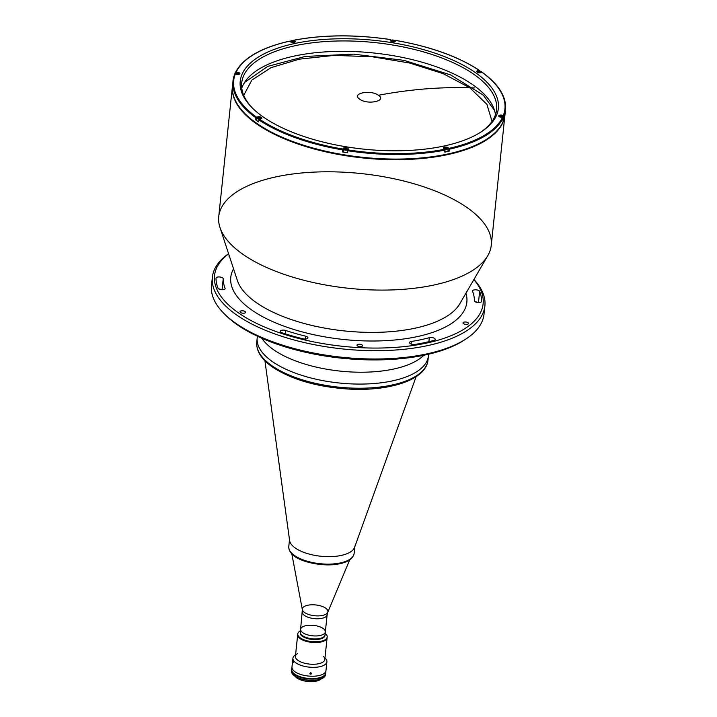 <?xml version="1.0" encoding="UTF-8"?>
<svg xmlns="http://www.w3.org/2000/svg" width="717" height="717" viewBox="0 0 717 717"><rect width="100%" height="100%" fill="white"/><g stroke="black" fill="none" stroke-linecap="round" stroke-linejoin="round"><path stroke-width="1.08" d="M243.726 95.307L251.855 80.107L270.981 67.667L299.294 59.161L334.104 55.397L372.105 56.733L409.703 63.042L443.33 73.717L469.778 87.761L486.906 104.341L492.041 121.406M469.778 87.761L469.778 87.761A591.426 426.149 124.9 0 0 460.807 87.599A591.426 426.149 124.9 0 0 451.889 87.635A591.426 426.149 124.9 0 0 442.819 87.886A591.426 426.149 124.9 0 0 433.749 88.334A591.426 426.149 124.9 0 0 424.607 88.98A591.426 426.149 -55.1 0 1 433.767 88.334A591.426 426.149 -55.1 0 1 442.748 87.886A591.426 426.149 -55.1 0 1 452.158 87.635A591.426 426.149 -55.1 0 1 459.964 87.591A591.426 426.149 -55.1 0 1 469.778 87.761L474.493 87.922M424.607 88.98A591.426 426.149 124.9 0 0 415.439 89.84A591.426 426.149 -55.1 0 1 424.598 88.98M406.225 90.889A591.426 426.149 -55.1 0 1 415.439 89.84A591.426 426.149 124.9 0 0 406.225 90.889A591.426 426.149 124.9 0 0 396.976 92.152A591.426 426.149 -55.1 0 1 406.225 90.889M387.7 93.604A591.426 426.149 -55.1 0 1 396.976 92.152A591.426 426.149 124.9 0 0 387.7 93.604A591.426 426.149 124.9 0 0 378.388 95.271A591.426 426.149 -55.1 0 1 387.7 93.604M378.388 95.271C370.572 89.302 350.738 93.461 359.71 99.188C367.525 105.157 387.368 100.989 378.388 95.271M346.67 149.432L344.635 149.217L345.621 149.566L345.737 148.58L344.644 149.217L345.737 148.58L346.67 149.432L346.723 148.939M343.864 148.419A2.169 0.914 6 0 0 345.576 149.978A2.169 0.914 6 0 0 347.602 148.822A2.169 0.914 6 0 0 343.864 148.419A2.169 0.914 -174 0 1 347.602 148.822A2.169 0.914 -174 0 1 345.576 149.978A2.169 0.914 -174 0 1 343.864 148.419M347.951 149.432C347.969 148.473 346.58 148.132 343.784 148.428L343.147 151.206A2.303 0.968 6 0 0 345.325 152.407A2.303 0.968 6 0 0 347.718 151.681L347.951 149.432A2.303 0.968 -174 0 1 345.567 150.158A2.303 0.968 -174 0 1 343.38 148.948A2.303 0.968 -174 0 1 343.739 148.5A2.303 0.968 6 0 0 343.739 148.5A2.303 0.968 6 0 0 343.38 148.948A2.303 0.968 6 0 0 345.567 150.158A2.303 0.968 6 0 0 347.951 149.432A2.303 0.968 6 0 0 347.682 148.903M244.389 313.114A2.796 1.174 6 0 0 245.581 312.298A2.796 1.174 6 0 0 242.929 310.837A2.796 1.174 6 0 0 240.025 311.716A2.796 1.174 6 0 0 241.459 312.926A2.796 1.174 6 0 0 244.389 313.114A2.796 1.174 -174 0 1 240.034 311.868A2.796 1.174 -174 0 1 243.986 311.044A2.796 1.174 -174 0 1 244.389 313.114M361.35 346.535A2.796 1.174 6 0 0 362.542 345.719A2.796 1.174 6 0 0 359.889 344.259A2.796 1.174 6 0 0 356.985 345.137A2.796 1.174 6 0 0 358.428 346.347A2.796 1.174 6 0 0 361.35 346.535A2.796 1.174 -174 0 1 356.994 345.289A2.796 1.174 -174 0 1 360.947 344.456A2.796 1.174 -174 0 1 361.35 346.535M467.367 324.299A2.796 1.174 6 0 0 468.551 323.484A2.796 1.174 6 0 0 465.898 322.023A2.796 1.174 6 0 0 463.003 322.892A2.796 1.174 6 0 0 464.437 324.111A2.796 1.174 6 0 0 467.367 324.299A2.796 1.174 -174 0 1 463.003 323.053A2.796 1.174 -174 0 1 466.955 322.22A2.796 1.174 -174 0 1 467.367 324.299M474.412 300.737A3.612 1.524 6 0 0 477.925 302.574A3.612 1.524 6 0 0 481.609 301.427A3.612 1.524 6 0 0 481.609 301.364L481.609 301.364A133.398 56.186 6 0 0 479.646 291.398A3.612 1.524 6 0 0 475.873 289.802A3.612 1.524 6 0 0 472.512 290.977A3.612 1.524 6 0 0 472.557 291.308A126.174 53.139 -174 0 1 474.412 300.737A126.174 53.139 6 0 0 472.557 291.308A3.612 1.524 -174 0 1 475.488 289.793A3.612 1.524 -174 0 1 479.646 291.398L478.472 302.61L479.646 291.398A133.398 56.186 -174 0 1 481.609 301.364A3.612 1.524 -174 0 1 478.006 302.583A3.612 1.524 -174 0 1 474.412 300.737M475.102 301.705A3.612 1.524 -174 0 1 477.764 302.556A3.612 1.524 6 0 0 475.102 301.705M229.243 255.718A2.796 1.174 6 0 0 229.073 256.059A2.796 1.174 6 0 0 229.61 256.865A2.796 1.174 -174 0 1 229.243 255.718M223.211 278.805A3.612 1.524 6 0 0 219.698 276.968A3.612 1.524 6 0 0 216.023 278.115A3.612 1.524 6 0 0 216.014 278.178A133.398 56.186 6 0 0 217.977 288.144A3.612 1.524 6 0 0 221.75 289.74A3.612 1.524 6 0 0 225.12 288.566A3.612 1.524 6 0 0 225.066 288.234A126.174 53.139 -174 0 1 223.211 278.805L222.064 289.749L223.211 278.805A126.174 53.139 6 0 0 225.066 288.234L225.004 288.888L225.066 288.234A3.612 1.524 -174 0 1 222.136 289.749A3.612 1.524 -174 0 1 217.977 288.144A133.398 56.186 -174 0 1 216.014 278.178A3.612 1.524 -174 0 1 219.626 276.959A3.612 1.524 -174 0 1 223.211 278.805M218.613 288.843A3.612 1.524 -174 0 1 221.275 289.695A3.612 1.524 6 0 0 218.613 288.843M285.751 330.492A3.612 1.524 6 0 0 280.347 331.281A3.612 1.524 6 0 0 282.139 332.822A133.398 56.186 6 0 0 303.094 338.809A3.612 1.524 6 0 0 307.925 337.859A3.612 1.524 6 0 0 305.576 336.156A126.174 53.139 -174 0 1 285.751 330.492L285.393 333.88L285.751 330.492A126.174 53.139 6 0 0 305.576 336.156L305.272 339.042L305.576 336.156A3.612 1.524 -174 0 1 307.71 338.299A3.612 1.524 -174 0 1 303.094 338.809A133.398 56.186 -174 0 1 282.139 332.822A3.612 1.524 -174 0 1 280.831 330.627A3.612 1.524 -174 0 1 285.751 330.492M212.366 277.228A137.01 57.701 -174 0 1 228.571 253.684A137.01 57.701 6 0 0 257.833 326.97A137.01 57.701 6 0 0 426.588 345.836A137.01 57.701 -174 0 1 282.839 336.649A137.01 57.701 -174 0 1 212.366 277.228L211.488 285.527A137.01 57.701 6 0 0 341.722 357.236A137.01 57.701 6 0 0 484.02 314.171A137.01 57.701 6 0 0 484.092 309.986A137.01 57.701 -174 0 1 465.638 339.177A137.01 57.701 -174 0 1 341.722 357.236A137.01 57.701 -174 0 1 224.269 313.813A137.01 57.701 -174 0 1 212.286 281.414M224.269 313.813L225.864 315.39A135.038 56.876 6 0 0 341.624 358.186A135.038 56.876 6 0 0 463.756 340.396L465.638 339.177M428.506 354.225A86.085 36.253 -174 0 1 339.016 382.977A86.085 36.253 -174 0 1 257.466 336.246A86.085 36.253 6 0 0 339.016 382.977A86.085 36.253 6 0 0 428.506 354.225A86.085 36.253 -174 0 1 428.416 355.919A86.085 36.253 -174 0 1 339.016 382.977A86.085 36.253 -174 0 1 257.197 337.922A86.085 36.253 6 0 0 339.016 382.977A86.085 36.253 6 0 0 428.416 355.919L428.596 354.207M423.819 355.256A86.085 36.253 -174 0 1 340.261 371.119A86.085 36.253 -174 0 1 261.83 338.227A86.085 36.253 6 0 0 340.261 371.119A86.085 36.253 6 0 0 423.819 355.256M464.679 339.786A135.038 56.876 -174 0 1 341.624 358.186A135.038 56.876 -174 0 1 225.084 314.602M433.928 340.432A3.612 1.524 6 0 0 435.219 339.437A3.612 1.524 6 0 0 433.22 337.832A3.612 1.524 6 0 0 429.322 337.689L428.891 341.704L429.322 337.689A126.174 53.139 -174 0 1 411.352 341.462A3.612 1.524 6 0 0 409.55 342.565A3.612 1.524 6 0 0 411.271 344.079A3.612 1.524 6 0 0 414.937 344.42A133.398 56.186 6 0 0 433.928 340.432A133.398 56.186 -174 0 1 414.937 344.42A3.612 1.524 -174 0 1 410.025 343.434A3.612 1.524 -174 0 1 411.352 341.462L411.083 344.017L411.352 341.462A126.174 53.139 6 0 0 429.322 337.689A3.612 1.524 -174 0 1 434.385 338.325A3.612 1.524 -174 0 1 433.928 340.432M232.478 85.915A137.01 57.701 6 0 0 362.668 157.928A137.01 57.701 6 0 0 504.992 114.559A137.01 57.701 -174 0 1 504.965 114.863A137.01 57.701 -174 0 1 362.668 157.928A137.01 57.701 -174 0 1 232.442 86.219A137.01 57.701 -174 0 1 232.478 85.915M345.603 155.051A1.084 0.457 -174 0 1 344.294 154.845M232.442 86.219L218.73 216.624A137.01 57.701 6 0 0 348.964 288.333A137.01 57.701 6 0 0 491.262 245.268L504.965 114.863M277.031 176.651A137.01 57.701 -174 0 1 431.643 189.611A137.01 57.701 -174 0 1 487.766 255.673A137.01 57.701 -174 0 1 348.964 288.333A137.01 57.701 -174 0 1 219.985 227.531A137.01 57.701 -174 0 1 277.031 176.651M237.354 280.437A113.806 47.931 6 0 0 344.483 330.94A113.806 47.931 6 0 0 459.776 303.811A113.806 47.931 -174 0 1 414.256 328.359A113.806 47.931 -174 0 1 237.354 280.437L219.985 227.531M416.353 336.802A118.69 49.984 6 0 0 465.933 293.235A118.69 49.984 -174 0 1 416.353 336.802A118.69 49.984 -174 0 1 282.91 325.76A118.69 49.984 -174 0 1 233.536 268.812A118.69 49.984 6 0 0 282.91 325.76A118.69 49.984 6 0 0 416.353 336.802M425.656 343.282A135.038 56.876 6 0 0 473.865 279.594A135.038 56.876 -174 0 1 425.656 343.282A135.038 56.876 -174 0 1 260.845 325.384A135.038 56.876 -174 0 1 228.615 253.818A135.038 56.876 6 0 0 260.845 325.384A135.038 56.876 6 0 0 425.656 343.282M426.588 345.836A137.01 57.701 6 0 0 473.937 279.469A137.01 57.701 -174 0 1 484.889 305.872A137.01 57.701 -174 0 1 426.588 345.836M505.162 111.96A137.01 57.701 -174 0 1 362.73 157.319A137.01 57.701 -174 0 1 232.855 83.333A137.01 57.701 6 0 0 232.505 85.61A137.01 57.701 6 0 0 362.73 157.319A137.01 57.701 6 0 0 505.028 114.254L505.512 109.683A137.01 57.701 -174 0 1 503.952 116.091A137.01 57.701 6 0 0 505.512 109.683C506.561 96.876 498.88 84.489 482.478 72.507M235.427 72.91L236.171 72.041A136.355 57.423 -174 0 1 289.587 41.201L290.502 41.846A2.626 1.111 6 0 0 293.378 42.527A2.626 1.111 6 0 0 295.27 41.667A2.626 1.111 6 0 0 294.795 40.941L293.88 40.304L294.741 41.523L294.795 40.941A2.626 1.111 -174 0 1 294.149 42.437A2.626 1.111 -174 0 1 290.502 41.846L289.587 41.201A136.355 57.423 6 0 0 236.171 72.041L237.757 72.292A2.626 1.111 -174 0 1 239.872 73.77A2.626 1.111 -174 0 1 236.834 74.407L235.248 74.147A136.355 57.423 6 0 0 256.453 117.086A136.355 57.423 -174 0 1 235.248 74.147L234.54 74.631A137.01 57.701 6 0 0 232.98 81.039A137.01 57.701 6 0 0 255.852 117.794L257.779 116.808A2.626 1.111 -174 0 1 261.418 117.4A2.626 1.111 -174 0 1 260.764 118.897L259.446 119.174A136.355 57.423 6 0 0 342.843 149.064L343.129 148.419A2.626 1.111 -174 0 1 346.168 147.783A2.626 1.111 -174 0 1 348.283 149.253L347.996 149.907A136.355 57.423 6 0 0 444.737 149.244L443.814 148.598A2.626 1.111 -174 0 1 444.468 147.11A2.626 1.111 -174 0 1 448.116 147.702L448.053 148.276L448.116 147.702A2.626 1.111 6 0 0 445.239 147.021A2.626 1.111 6 0 0 443.348 147.872A2.626 1.111 6 0 0 443.814 148.598L445.006 149.656L444.836 152.112L444.737 149.244A136.355 57.423 -174 0 1 347.996 149.907L347.817 150.758A137.01 57.701 6 0 0 445.051 150.095A137.01 57.701 -174 0 1 347.817 150.758L347.611 152.775A137.01 57.701 -174 0 1 342.457 151.941L342.843 149.064A136.355 57.423 -174 0 1 259.446 119.174L258.846 119.873A137.01 57.701 6 0 0 342.672 149.925A137.01 57.701 -174 0 1 258.846 119.873L260.764 118.897A2.626 1.111 6 0 0 261.884 118.126A2.626 1.111 6 0 0 260.531 116.988A2.626 1.111 6 0 0 257.779 116.808L255.906 117.579L255.646 119.811L256.776 119.569M258.631 121.89L258.846 119.873L258.631 121.89A137.01 57.701 -174 0 1 255.646 119.811L255.852 117.794A137.01 57.701 -174 0 1 232.98 81.039A137.01 57.701 -174 0 1 234.54 74.631L234.602 74.443M395.838 40.466L395.488 41.12A2.626 1.111 -174 0 1 392.45 41.765A2.626 1.111 -174 0 1 390.335 40.286L390.622 39.641A136.355 57.423 6 0 0 293.88 40.304A136.355 57.423 -174 0 1 390.622 39.641L390.675 39.587C355.677 34.389 323.349 34.613 293.683 40.251L293.809 40.26M390.64 39.596L390.675 39.964A137.01 57.701 6 0 0 390.487 39.937A137.01 57.701 -174 0 1 390.675 39.964L390.586 40.824A2.303 0.968 6 0 0 390.622 41.048A2.303 0.968 -174 0 1 390.586 40.824A2.303 0.968 6 0 1 390.962 40.358M479.476 70.418C458.297 56.518 430.406 46.515 395.811 40.421L395.784 40.448A136.355 57.423 -174 0 1 479.171 70.374L479.512 70.445M395.784 40.448L395.775 40.475A136.355 57.423 6 0 1 479.171 70.374L477.854 70.651A2.626 1.111 6 0 0 476.733 71.413A2.626 1.111 6 0 0 478.087 72.551A2.626 1.111 6 0 0 480.838 72.731L482.165 72.453A136.355 57.423 -174 0 1 503.37 115.392L503.934 115.894L503.737 118.108A137.01 57.701 -174 0 1 502.814 120.223L502.886 117.758L500.86 117.247A2.626 1.111 -174 0 1 498.745 115.778A2.626 1.111 -174 0 1 501.783 115.141L503.37 115.392A136.355 57.423 6 0 0 482.165 72.453L480.838 72.731A2.626 1.111 -174 0 1 477.199 72.139A2.626 1.111 -174 0 1 477.854 70.651L479.377 70.374M241.763 88.119A128.146 53.963 -174 0 1 295.144 55.881A128.146 53.963 -174 0 1 424.088 62.791A128.146 53.963 -174 0 1 495.447 114.783M296.238 45.476A128.146 53.963 6 0 0 241.71 82.858A128.146 53.963 6 0 0 253.011 108.652A128.146 53.963 -174 0 1 374.794 42.581A128.146 53.963 -174 0 1 480.175 132.528A128.146 53.963 6 0 0 496.594 109.647A128.146 53.963 6 0 0 430.675 54.071A128.146 53.963 6 0 0 296.238 45.476M443.16 146.196A129.786 54.662 6 0 0 480.973 132.027A129.786 54.662 6 0 0 375.018 40.412A129.786 54.662 6 0 0 252.339 107.998A129.786 54.662 6 0 0 443.16 146.196A129.786 54.662 -174 0 1 240.571 88.316A129.786 54.662 -174 0 1 424.195 49.805A129.786 54.662 -174 0 1 443.16 146.196M448.116 147.702L449.03 148.338A136.355 57.423 6 0 0 502.447 117.507A136.355 57.423 -174 0 1 449.03 148.338L449.344 149.19A137.01 57.701 6 0 0 503.029 118.206A137.01 57.701 -174 0 1 449.344 149.19L448.116 147.702M448.035 150.445L449.129 151.206L449.344 149.19L449.129 151.206A137.01 57.701 -174 0 1 444.836 152.112M444.8 148.392L445.589 148.831L444.8 148.392L445.149 147.953L446.297 147.944L446.207 148.822M447.085 148.383L446.297 147.944L447.085 148.383L445.589 148.831M443.832 148.401A2.169 0.914 6 0 0 447.39 149.19A2.169 0.914 6 0 0 446.592 147.568A2.169 0.914 6 0 0 443.832 148.401A2.169 0.914 -174 0 1 446.592 147.568A2.169 0.914 -174 0 1 447.39 149.19A2.169 0.914 -174 0 1 443.832 148.401M444.89 151.601A2.303 0.968 6 0 0 447.982 151L448.215 148.742A2.303 0.968 -174 0 1 444.719 149.226A2.303 0.968 6 0 0 448.215 148.742A2.303 0.968 6 0 0 447.946 148.222M444.011 147.801A2.303 0.968 6 0 0 443.644 148.267A2.303 0.968 6 0 0 443.68 148.491A2.303 0.968 -174 0 1 443.644 148.267C442.577 146.967 449.514 147.675 448.215 148.742M500.663 116.799L502.465 116.557L500.125 116.306M500.672 116.799L500.762 115.939L502.465 116.557M501.577 117.364L499.839 116.988L501.577 117.364M502.886 119.542A2.303 0.968 6 0 0 503.334 119.04L503.567 116.79A2.303 0.968 -174 0 1 502.393 117.498A2.303 0.968 6 0 0 503.567 116.79A2.303 0.968 6 0 0 503.298 116.262M499.373 115.849A2.303 0.968 6 0 0 498.996 116.306A2.303 0.968 6 0 0 499.032 116.539A2.303 0.968 -174 0 1 498.996 116.306C497.93 115.016 504.867 115.715 503.567 116.79M478.454 72.184L479.574 72.435L478.203 71.682L480.184 71.664L480.435 72.175L479.574 72.435M480.632 72.767A2.169 0.914 6 0 0 480.955 71.467A2.169 0.914 6 0 0 477.818 71.135A2.169 0.914 6 0 0 477.863 72.48A2.169 0.914 -174 0 1 477.818 71.135A2.169 0.914 -174 0 1 480.955 71.467A2.169 0.914 -174 0 1 480.632 72.767M481.564 72.578L481.6 72.283A2.303 0.968 -174 0 1 481.412 72.614A2.303 0.968 6 0 0 481.6 72.283A2.303 0.968 6 0 0 481.322 71.754M477.397 71.341A2.303 0.968 6 0 0 477.02 71.808A2.303 0.968 6 0 0 477.056 72.032A2.303 0.968 -174 0 1 477.02 71.808C475.954 70.508 482.891 71.216 481.6 72.283M392.943 40.448L392.835 41.434L393.875 41.299L391.849 41.084L392.943 40.448L393.929 40.806L392.943 40.448M394.7 41.595A2.169 0.914 6 0 0 394.153 40.313A2.169 0.914 6 0 0 391.213 40.224A2.169 0.914 6 0 0 391.437 41.496A2.169 0.914 -174 0 1 391.213 40.224A2.169 0.914 -174 0 1 394.153 40.313A2.169 0.914 -174 0 1 394.7 41.595A2.169 0.914 -174 0 1 394.198 41.783A2.169 0.914 6 0 0 394.7 41.595M393.929 40.806L393.875 41.299M395.148 41.478L395.166 41.299A2.303 0.968 -174 0 1 395.076 41.514A2.303 0.968 6 0 0 395.166 41.299A2.303 0.968 6 0 0 394.888 40.77M291.478 41.64L292.267 42.07L291.478 41.64L291.837 41.192L292.984 41.183L293.773 41.622L292.984 41.183L292.886 42.07M294.732 41.613A2.169 0.914 6 0 0 291.55 40.744A2.169 0.914 6 0 0 291.174 42.186A2.169 0.914 -174 0 1 291.55 40.744A2.169 0.914 -174 0 1 294.732 41.613A2.169 0.914 -174 0 1 293.934 42.473A2.169 0.914 6 0 0 294.732 41.613M293.773 41.622L292.267 42.07M294.848 41.738A2.303 0.968 -174 0 1 294.902 41.989A2.303 0.968 -174 0 1 294.821 42.204A2.303 0.968 6 0 0 294.902 41.989A2.303 0.968 6 0 0 294.848 41.738A2.303 0.968 6 0 0 294.633 41.461M290.699 41.048A2.303 0.968 6 0 0 290.331 41.505A2.303 0.968 6 0 0 290.367 41.747A2.303 0.968 -174 0 1 290.331 41.505C290.654 39.802 295.897 41.389 294.839 41.676L294.884 42.169M236.099 73.466L238.438 73.708M239.523 74.12L239.55 73.941A2.303 0.968 -174 0 1 239.46 74.156A2.303 0.968 6 0 0 239.55 73.941L238.465 72.91A2.169 0.914 6 0 0 235.409 72.964A2.169 0.914 6 0 0 236.269 74.308A2.169 0.914 -174 0 1 235.409 72.964A2.169 0.914 -174 0 1 238.438 72.91A2.169 0.914 -174 0 1 238.582 74.425A2.169 0.914 6 0 0 238.438 72.91C235.759 72.605 234.593 72.793 234.97 73.466A2.303 0.968 6 0 0 235.526 74.192A2.303 0.968 -174 0 1 234.97 73.466A2.303 0.968 6 0 1 235.346 73.009M239.55 73.941A2.303 0.968 6 0 0 239.272 73.421M260.047 118.43L260.11 117.83L258.998 117.579L258.9 118.466M261.499 118.628L261.517 118.448A2.303 0.968 -174 0 1 261.436 118.663A2.303 0.968 6 0 0 261.517 118.448C262.108 118.054 261.194 117.615 258.774 117.14A2.169 0.914 6 0 0 257.654 118.574A2.169 0.914 6 0 0 261.302 118.547A2.169 0.914 6 0 0 258.783 117.158A2.169 0.914 -174 0 1 261.302 118.547A2.169 0.914 -174 0 1 257.654 118.574A2.169 0.914 -174 0 1 258.783 117.158L256.946 117.964A2.303 0.968 6 0 0 259.375 119.192A2.303 0.968 -174 0 1 256.946 117.964A2.303 0.968 6 0 1 257.322 117.507M258.998 117.579L260.361 118.341L258.38 118.35L258.129 117.839L258.998 117.579M261.517 118.448A2.303 0.968 6 0 0 261.248 117.92M256.946 117.964L256.713 120.223A2.303 0.968 6 0 0 258.685 121.397M272.102 366.799L273.007 367.427L272.102 366.79C261.284 359.163 256.175 350.918 256.758 342.072A86.085 36.253 6 0 0 338.576 387.126A86.085 36.253 6 0 0 427.986 360.068A86.085 36.253 -174 0 1 338.576 387.126A86.085 36.253 -174 0 1 256.758 342.072L257.376 336.21M350.55 389.152L347.844 389.026C316.878 386.848 291.927 379.651 273.007 367.427L273.186 367.543M428.416 355.919L427.986 360.068C426.319 379.212 391.572 391.079 350.882 389.179L350.954 389.179M347.001 388.793A84.113 35.429 -174 0 1 274.808 368.162M264.923 360.785L289.596 540.475A32.857 13.838 6 0 0 294.965 547.788A32.857 13.838 6 0 0 329.336 556.652A32.857 13.838 6 0 0 354.61 547.304L416.111 376.676M300.638 629.302A12.422 5.234 6 0 0 307.028 634.688A12.422 5.234 6 0 0 320.06 635.513A12.422 5.234 6 0 0 325.339 631.892A12.422 5.234 -174 0 1 312.442 635.8A12.422 5.234 -174 0 1 300.638 629.302A12.422 5.234 -174 0 1 305.926 625.672A12.422 5.234 -174 0 1 318.957 626.506A12.422 5.234 -174 0 1 325.339 631.892L327.149 614.729A12.422 5.234 -174 0 1 321.861 618.35A12.422 5.234 -174 0 1 308.83 617.516A12.422 5.234 -174 0 1 302.44 612.13A12.422 5.234 6 0 0 308.83 617.516A12.422 5.234 6 0 0 321.861 618.35A12.422 5.234 6 0 0 327.149 614.729L327.75 612.354A12.87 5.422 -174 0 1 322.444 615.446A12.87 5.422 -174 0 1 309.654 614.801A12.87 5.422 -174 0 1 302.35 609.683A12.87 5.422 -174 0 1 315.686 604.951A12.87 5.422 -174 0 1 327.75 612.354A12.87 5.422 6 0 1 322.444 615.446A12.87 5.422 6 0 1 309.654 614.801A12.87 5.422 6 0 1 302.35 609.683L300.324 632.26A12.422 5.234 6 0 0 312.137 638.766A12.422 5.234 6 0 0 325.034 634.859A12.422 5.234 -174 0 1 319.746 638.48A12.422 5.234 -174 0 1 306.715 637.646A12.422 5.234 -174 0 1 300.324 632.26L300.262 632.914A12.422 5.234 6 0 0 306.652 638.3A12.422 5.234 6 0 0 319.674 639.134A12.422 5.234 6 0 0 324.962 635.513L325.339 631.892M340.163 562.97A32.857 13.838 6 0 0 354.144 553.39A32.857 13.838 -174 0 1 340.163 562.97A32.857 13.838 -174 0 1 305.693 560.766A32.857 13.838 -174 0 1 288.79 546.524A32.857 13.838 6 0 0 305.693 560.766A32.857 13.838 6 0 0 340.163 562.97M320.893 641.303A14.788 6.229 6 0 0 325.186 633.38A14.788 6.229 -174 0 1 327.185 636.992A14.788 6.229 -174 0 1 320.893 641.303A14.788 6.229 -174 0 1 305.379 640.308A14.788 6.229 -174 0 1 297.779 633.9A14.788 6.229 -174 0 1 300.486 630.79A14.788 6.229 6 0 0 302.027 638.946A14.788 6.229 6 0 0 320.893 641.303M324.971 635.181A12.422 5.234 -174 0 1 319.674 639.134A12.422 5.234 -174 0 1 306.311 638.193A12.422 5.234 -174 0 1 300.315 632.591M320.813 642.056A14.788 6.229 6 0 0 327.104 637.736A14.788 6.229 6 0 0 327.122 637.359A14.788 6.229 -174 0 1 327.104 637.736A14.788 6.229 -174 0 1 320.813 642.056A14.788 6.229 -174 0 1 305.308 641.061A14.788 6.229 -174 0 1 297.698 634.644A14.788 6.229 6 0 0 305.308 641.061A14.788 6.229 6 0 0 320.813 642.056M349.054 389.017A2.169 0.914 6 0 0 349.744 389.053M297.779 633.9L295.413 656.351A14.788 6.229 6 0 0 303.022 662.768A14.788 6.229 6 0 0 318.536 663.754A14.788 6.229 6 0 0 324.828 659.443L327.185 636.992M319.63 666.747A17.083 7.197 6 0 0 325.303 658.233L324.989 657.919A17.083 7.197 -174 0 1 326.898 661.764A17.083 7.197 -174 0 1 319.63 666.747A17.083 7.197 -174 0 1 301.696 665.6A17.083 7.197 -174 0 1 292.912 658.188A17.083 7.197 -174 0 1 295.574 654.845L295.207 655.069A17.083 7.197 6 0 0 298.38 664.292A17.083 7.197 6 0 0 319.63 666.747M323.448 656.396A14.788 6.229 -174 0 1 318.536 663.754A14.788 6.229 -174 0 1 300.145 661.639A14.788 6.229 -174 0 1 297.403 653.653M310.864 672.716L310.344 672.86M311.501 673.397L310.506 672.806L310.058 674.016L311.429 673.801L310.793 674.258L309.923 673.801M318.689 675.638A17.083 7.197 6 0 0 325.957 670.655A17.083 7.197 -174 0 1 318.689 675.638A17.083 7.197 -174 0 1 300.764 674.491A17.083 7.197 -174 0 1 291.98 667.079A17.083 7.197 6 0 0 300.764 674.491A17.083 7.197 6 0 0 318.689 675.638M309.869 673.559L310.506 672.806L311.429 673.164M293.513 662.32L293.809 661.199M316.107 681.15A13.802 5.808 -174 0 1 295.198 676.382A13.802 5.808 6 0 0 316.107 681.15A13.802 5.808 6 0 0 320.875 679.08A13.802 5.808 -174 0 1 316.107 681.15M325.599 671.811A17.083 7.197 -174 0 1 318.438 678.004A17.083 7.197 -174 0 1 299.303 676.445A17.083 7.197 -174 0 1 292.088 668.289M292.912 658.188L291.729 669.454A17.083 7.197 6 0 0 300.513 676.857A17.083 7.197 6 0 0 318.438 678.004A17.083 7.197 6 0 0 325.715 673.021L326.898 661.764M318.043 679.895A16.76 7.053 -174 0 1 293.28 674.831A16.76 7.053 6 0 0 293.405 674.957A16.76 7.053 6 0 0 318.043 679.895A16.76 7.053 6 0 0 322.928 678.058A16.76 7.053 6 0 0 323.08 677.959A16.76 7.053 -174 0 1 318.043 679.895M291.676 669.947A17.083 7.197 -174 0 1 291.711 669.705A17.083 7.197 6 0 0 300.208 677.278A17.083 7.197 6 0 0 318.393 678.506A17.083 7.197 -174 0 1 300.468 677.359A17.083 7.197 -174 0 1 291.676 669.947L291.55 671.166A17.083 7.197 6 0 0 300.333 678.578A17.083 7.197 6 0 0 318.258 679.725A17.083 7.197 6 0 0 325.527 674.742A17.083 7.197 6 0 0 325.536 674.123A17.083 7.197 -174 0 1 323.242 677.861A17.083 7.197 -174 0 1 318.258 679.725A17.083 7.197 -174 0 1 293.136 674.697A17.083 7.197 -174 0 1 291.676 670.565M318.393 678.506A17.083 7.197 6 0 0 325.679 673.272A17.083 7.197 -174 0 1 325.661 673.523A17.083 7.197 -174 0 1 318.393 678.506M321.852 676.965L321.843 677.036A17.02 7.17 6 0 0 325.034 674.688A17.02 7.17 -174 0 1 321.843 677.036L321.834 677.153A17.02 7.17 6 0 0 325.464 673.953A17.02 7.17 -174 0 1 321.834 677.153L321.816 677.269A17.02 7.17 6 0 0 325.545 673.747A17.02 7.17 -174 0 1 321.816 677.269L321.808 677.395A17.02 7.17 6 0 0 325.572 673.666M291.729 670.108A17.02 7.17 6 0 0 314.154 678.999L314.171 678.882A17.02 7.17 -174 0 1 291.738 670.189A17.02 7.17 6 0 0 314.171 678.882L314.18 678.757A17.02 7.17 -174 0 1 291.774 670.413A17.02 7.17 6 0 0 314.18 678.757L314.189 678.641A17.02 7.17 -174 0 1 292.043 671.22A17.02 7.17 6 0 0 314.189 678.641L314.198 678.551M459.964 87.591L460.807 87.599M487.766 255.673L459.776 303.811M484.02 314.171L484.889 305.872M234.576 74.496L232.505 85.61M289.381 41.156C260.97 47.663 243.009 58.059 235.517 72.345M494.488 110.346L483.204 95.11L450.599 74.9L403.985 60.353L353.472 54.133L305.182 56.446L267.773 66.385L244.99 82.141L243.628 83.979M395.166 41.299C396.456 40.233 389.519 39.525 390.586 40.824M234.898 74.183L234.97 73.466M291.801 553.775L302.35 609.683M349.69 559.86L327.75 612.354M289.578 539.041L288.79 546.524C288.584 549.545 289.991 552.35 293.011 554.931C298.935 561.51 323.403 567.523 339.688 563.741C348.319 561.949 353.14 558.498 354.144 553.39L354.933 545.906M349.842 389.062L348.955 389.017M325.527 674.742L325.661 673.523"/></g></svg>
